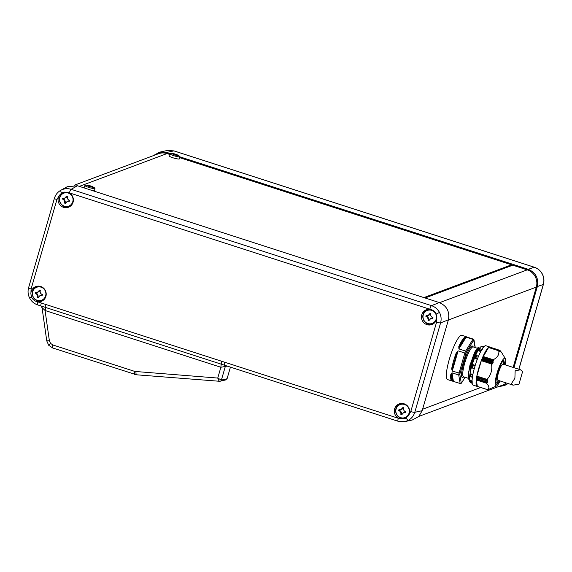 <?xml version="1.0" encoding="UTF-8"?>
<svg xmlns="http://www.w3.org/2000/svg" width="572" height="572" viewBox="0 0 572 572"><rect width="100%" height="100%" fill="white"/><g stroke="black" fill="none" stroke-linecap="round" stroke-linejoin="round"><path stroke-width="0.86" d="M518.847 369.262L543.321 284.463C544.308 280.852 543.943 277.363 542.235 273.988C540.426 270.67 537.759 268.418 534.241 267.224L173.859 150.879L167.031 150.536L173.952 150.879A3.446 0.686 -72.1 0 1 174.031 150.936M68.225 193.043A6.928 6.707 -110.5 0 0 59.867 197.533A6.928 6.707 -110.5 0 0 66.488 206.521A6.928 6.707 -110.5 0 0 68.225 193.043M67.911 192.356A7.157 6.928 -110.5 0 0 62.377 193.908L61.919 194.308M69.376 201.251A14.314 2.846 -72.1 0 1 69.491 200.843A14.314 2.846 -72.1 0 1 69.612 200.436C67.703 199.692 66.988 198.327 67.453 196.339A14.314 2.181 -163.9 0 1 66.645 196.082L64.665 198.191L62.698 198.205A14.314 2.846 107.9 0 0 62.577 198.613A14.314 2.846 107.9 0 0 62.462 199.02C64.15 199.843 64.872 201.208 64.615 203.117A14.314 2.181 16.1 0 0 65.422 203.375L67.246 201.323L69.376 201.251M41.055 287.173A6.928 6.707 -110.5 0 0 32.697 291.67A6.928 6.707 -110.5 0 0 39.318 300.657A6.928 6.707 -110.5 0 0 41.055 287.173M40.734 286.493A7.157 6.928 -110.5 0 0 35.207 288.038L34.749 288.438M42.206 295.388A14.314 2.846 -72.1 0 1 42.321 294.98A14.314 2.846 -72.1 0 1 42.442 294.573C40.533 293.829 39.811 292.464 40.283 290.476A14.314 2.181 -163.9 0 1 39.475 290.211L37.487 292.321L35.521 292.335A14.314 2.846 107.9 0 0 35.407 292.75A14.314 2.846 107.9 0 0 35.285 293.157C36.98 293.979 37.695 295.345 37.445 297.254A14.314 2.181 16.1 0 0 38.252 297.512L40.076 295.459L42.206 295.388M404.468 404.49A6.928 6.707 -110.5 0 0 396.11 408.987A6.928 6.707 -110.5 0 0 402.731 417.975A6.928 6.707 -110.5 0 0 404.468 404.49M404.154 403.811A7.157 6.928 -110.5 0 0 398.627 405.362L398.162 405.762M405.619 412.705A14.314 2.846 -72.1 0 1 405.734 412.298A14.314 2.846 -72.1 0 1 405.855 411.89C403.946 411.146 403.231 409.781 403.696 407.793A14.314 2.181 -163.9 0 1 402.895 407.529L400.908 409.645L398.941 409.659A14.314 2.846 107.9 0 0 398.82 410.067A14.314 2.846 107.9 0 0 398.705 410.474C400.393 411.297 401.115 412.662 400.865 414.571A14.314 2.181 16.1 0 0 401.666 414.829L403.496 412.777L405.619 412.705M431.638 310.36A6.928 6.707 -110.5 0 0 423.28 314.85A6.928 6.707 -110.5 0 0 429.901 323.838A6.928 6.707 -110.5 0 0 431.638 310.36M431.324 309.674A7.157 6.928 -110.5 0 0 425.797 311.225L425.332 311.626M432.789 318.568A14.314 2.846 -72.1 0 1 432.904 318.161A14.314 2.846 -72.1 0 1 433.025 317.753C431.116 317.01 430.401 315.644 430.866 313.656A14.314 2.181 -163.9 0 1 430.065 313.399L428.078 315.508L426.111 315.522A14.314 2.846 107.9 0 0 425.99 315.93A14.314 2.846 107.9 0 0 425.875 316.337C427.563 317.16 428.285 318.525 428.035 320.434A14.314 2.181 16.1 0 0 428.836 320.699L430.666 318.647L432.789 318.568M60.317 190.555L60.911 190.211C64.171 188.531 67.575 188.231 71.121 189.311L431.502 305.648C435.006 306.849 437.666 309.109 439.482 312.426C441.191 315.794 441.555 319.283 440.583 322.894L414.779 412.305C413.678 415.88 411.525 418.561 408.329 420.348L404.969 421.593L398.141 421.242M68.79 192.707L63.706 192.213L61.54 193.164L59.273 195.438A7.894 7.643 -110.5 0 0 69.198 206.928A7.894 7.643 -110.5 0 0 68.79 192.707L69.391 192.878A3.446 0.686 -72.1 0 1 71.121 189.311L77.506 185.771L67.16 186.751L60.768 190.297C57.6 192.113 55.477 194.795 54.404 198.327A3.446 0.529 16.1 0 0 56.914 199.585L31.102 288.996L30.874 293.829L31.56 297.047C32.74 299.571 34.663 301.129 37.323 301.716A7.894 7.643 -110.5 0 0 44.023 288.595A7.894 7.643 -110.5 0 0 30.874 293.829M436.808 317.317L436.143 314.092C434.963 311.561 433.04 310.01 430.358 309.431A7.894 7.643 -110.5 0 0 424.231 323.101A7.894 7.643 -110.5 0 0 436.808 317.317L436.579 322.15A3.446 0.529 16.1 0 0 440.583 322.894L448.405 319.82C449.871 311.654 446.839 305.906 439.325 302.574L77.506 185.771M398.898 418.439L405.448 418.382L408.408 415.708A7.894 7.643 -110.5 0 0 399.935 403.675A7.894 7.643 -110.5 0 0 398.898 418.439L398.298 418.268A3.446 0.686 107.9 0 0 398.048 421.242L404.962 421.593L412.376 419.97L418.711 416.538L422.179 410.689L448.405 319.82M427.742 309.402A7.758 7.515 -110.5 0 0 425.282 322.329A7.758 7.515 -110.5 0 0 433.176 323.931M400.572 403.539A7.758 7.515 -110.5 0 0 398.119 416.466A7.758 7.515 -110.5 0 0 406.013 418.068M64.329 192.085A7.758 7.515 -110.5 0 0 61.869 205.005A7.758 7.515 -110.5 0 0 69.763 206.614M37.159 286.222A7.758 7.515 -110.5 0 0 34.699 299.142A7.758 7.515 -110.5 0 0 42.593 300.75M513.134 367.417L536.314 287.108A13.792 13.356 -110.5 0 0 527.234 269.855L512.762 265.186L425.096 297.976M506.249 382.947A13.792 13.356 69.5 0 1 502.531 385.099L418.847 416.402M66.488 206.521L67.096 206.521A7.157 6.928 -110.5 0 0 72.286 204.061M39.318 300.657L39.926 300.657A7.157 6.928 -110.5 0 0 45.117 298.198M402.731 417.975L403.339 417.975A7.157 6.928 -110.5 0 0 408.53 415.515M429.901 323.838L430.516 323.838A7.157 6.928 -110.5 0 0 435.7 321.378M230.43 367.131L227.077 378.743L225.382 379.937M41.134 305.991A3.446 0.686 -72.1 0 1 41.041 305.991A3.446 0.686 -72.1 0 1 41.291 303.017L224.696 362.226C224.181 364.157 224.131 365.15 224.539 365.201M225.883 365.665A1.723 1.666 -102.3 0 0 225.297 366.53L221.378 380.094A1.723 1.666 76.6 0 1 220.184 381.245L220.184 381.245A1.723 1.666 76.6 0 1 219.684 381.288C219.119 381.202 218.475 380.123 217.753 378.056L221.378 380.094L227.077 378.743M136.579 374.789A3.446 0.786 -85.5 0 1 136.515 374.796L219.684 381.288M134.677 374.417A3.446 0.686 -72.1 0 1 134.584 374.417A3.446 0.686 -72.1 0 1 134.835 371.435L217.753 378.056L220.871 367.26L227.241 366.109M398.048 421.242L37.666 304.905A3.446 0.686 -72.1 0 1 37.916 301.923L41.291 303.017M42.128 307.693L45.074 310.503A3.446 0.686 107.9 0 0 45.381 307.564A3.446 0.686 -72.1 0 1 45.688 304.619M40.934 305.798L42.056 307.8L46.761 340.905L49.371 340.719L50.55 343.379L52.924 344.995L134.835 371.435M430.666 318.647L431.238 318.432A3.275 3.175 69.5 0 1 432.868 318.282M430.451 313.52A3.275 3.175 69.5 0 1 428.65 315.294L428.078 315.508M425.875 316.337L426.369 316.152A3.275 3.175 69.5 0 1 428.528 320.248L428.928 320.384M426.519 315.637L426.369 316.152M428.035 320.434L428.528 320.248M403.496 412.777L404.068 412.562A3.275 3.175 69.5 0 1 405.698 412.419M403.281 407.657A3.275 3.175 69.5 0 1 401.48 409.43L400.908 409.645M398.705 410.474L399.199 410.288A3.275 3.175 69.5 0 1 401.358 414.385L401.758 414.514M399.349 409.774L399.199 410.288M400.865 414.571L401.358 414.385M40.076 295.459L40.655 295.245A3.275 3.175 69.5 0 1 42.285 295.102M39.868 290.34A3.275 3.175 69.5 0 1 38.067 292.113L37.487 292.328M35.285 293.157L35.786 292.971A3.275 3.175 69.5 0 1 37.938 297.068L38.338 297.197M35.929 292.456L35.786 292.971M37.445 297.254L37.938 297.068M67.246 201.323L67.825 201.108A3.275 3.175 69.5 0 1 69.455 200.965M67.038 196.203A3.275 3.175 69.5 0 1 65.237 197.976L64.665 198.191M62.462 199.02L62.956 198.834A3.275 3.175 69.5 0 1 65.108 202.931L65.515 203.06M63.106 198.32L62.956 198.834M64.615 203.117L65.108 202.931M513.942 367.674L537.358 286.543C538.817 278.385 535.792 272.637 528.278 269.298L179.865 156.828M169.955 153.625L166.459 152.495L159.624 152.152L153.153 155.727M497.554 386.958L504.84 385.378L507.557 383.369M88.739 187.409A5.234 0.801 16.1 0 0 94.845 188.524A5.234 0.801 16.1 0 0 94.995 188.388A5.234 0.801 16.1 0 0 94.709 188.009A13.764 13.764 0 0 0 91.277 186.136L91.248 186.136A13.385 12.963 -110.5 0 0 90.49 185.921L90.019 185.736A13.764 13.764 0 0 0 85.385 185.314A5.234 0.801 16.1 0 0 85.078 185.371A5.234 0.801 16.1 0 0 84.935 185.485A5.234 0.801 16.1 0 0 88.739 187.409M92.743 190.69A5.434 0.829 16.1 0 0 94.573 190.576L94.995 188.388M90.319 186.515L90.49 185.921L87.266 185.335A13.385 2.66 107.9 0 0 87.173 185.364A13.385 2.66 107.9 0 0 87.066 185.407L88.996 186.479A13.385 12.963 69.5 0 1 89.797 186.737L93.014 187.33A13.385 2.66 -72.1 0 1 93.122 187.287A13.385 2.66 -72.1 0 1 93.222 187.251L91.291 186.179M176.147 154.404A13.385 12.963 -110.5 0 0 175.397 154.161L174.925 153.975A13.764 13.764 0 0 0 170.292 153.561A5.234 0.801 16.1 0 0 169.991 153.618A5.234 0.801 16.1 0 0 169.848 153.732A5.234 0.801 16.1 0 0 173.645 155.648A5.234 0.801 16.1 0 0 179.751 156.764A5.234 0.801 16.1 0 0 179.901 156.635A5.234 0.801 16.1 0 0 179.615 156.249A13.764 13.764 0 0 0 176.183 154.376L176.033 154.805M169.848 153.732L169.04 155.806A5.434 0.829 16.1 0 0 172.98 157.793A5.434 0.829 16.1 0 0 179.479 158.816L179.901 156.635M175.225 154.755L175.397 154.161L172.179 153.575A13.385 2.66 107.9 0 0 172.079 153.603A13.385 2.66 107.9 0 0 171.972 153.646L173.902 154.719A13.385 12.963 69.5 0 1 174.703 154.983L177.921 155.57A13.385 2.66 -72.1 0 1 178.028 155.527A13.385 2.66 -72.1 0 1 178.128 155.491L176.197 154.419M179.701 157.665L511.554 264.8L423.888 297.59M169.584 154.404L167.031 153.575A13.792 13.356 69.5 0 0 158.423 153.754L74.446 185.164M84.935 185.485L84.134 187.559A5.434 0.829 16.1 0 0 84.484 188.024M511.554 264.8L511.282 265.737M461.282 383.261L460.145 383.505L461.554 383.011L465.1 377.27M465.057 377.255L461.647 382.782L460.667 383.304M463.763 376.841L463.048 377.305C457.793 380.044 467.367 346.875 472.122 345.874L473.401 346.982M472.472 381.932L470.241 380.523L472.057 380.902M472.629 382.925L470.756 382.282A19.512 3.875 107.9 0 1 470.627 381.71A19.512 3.875 107.9 0 1 470.541 381.016L470.241 380.523L472.05 381.109M451.909 380.988L451.959 381.002A0.515 0.508 -73.3 0 1 451.93 380.995A23.273 4.626 -72.1 0 1 451.909 380.988A23.273 4.626 -72.1 0 1 450.815 374.252L451.987 372.815L458.737 374.996L460.145 383.505L447.569 379.586A23.273 4.626 -72.1 0 1 449.263 359.473A23.273 4.626 -72.1 0 1 461.869 335.285L466.216 336.686A23.273 4.626 -72.1 0 0 466.194 336.679A0.515 0.508 106.7 0 1 466.473 336.908M461.246 382.933L459.867 374.596L460.074 373.251L452.252 371.085L451.658 368.761A23.273 4.626 -72.1 0 1 453.603 360.882A23.273 4.626 -72.1 0 1 456.292 352.717L458.101 350.836L464.85 353.017A23.273 4.626 -72.1 0 1 465.637 351.094L458.887 348.913L458.794 346.603L459.28 347.032C461.404 342.399 463.277 339.368 464.9 337.938A0.515 0.393 -148.3 0 0 465.322 338.495L458.887 348.913M458.794 346.603A23.273 4.626 -72.1 0 1 464.543 337.301L466.137 337.173L472.894 339.353L473.523 340.397L473.966 339.804L475.253 347.576M475.132 347.54L473.416 339.153L466.659 336.972M468.311 375.654L469.969 364.922L476.312 349.392M469.962 374.102L471.557 365.458L475.411 354.333L479.121 349.027C476.833 350.808 474.374 356.299 471.743 365.494L470.491 371.364M505.269 364.879A14.657 2.91 107.9 0 0 505.319 358.587A14.657 2.91 107.9 0 0 504.425 358.272A14.657 2.91 107.9 0 0 496.975 373.473A14.657 2.91 107.9 0 0 496.396 386.1A14.657 2.91 107.9 0 0 496.439 386.079A14.657 2.91 107.9 0 0 500.078 380.952M499.999 351.401L499.914 350.364L501.637 352.552L505.319 358.587M499.42 351.465L499.263 350.607L499.928 351.344M488.974 347.254L499.263 350.607M498.884 350.843L499.449 351.501M482.775 357.428L488.567 347.504L498.763 350.793C499.37 354.554 497.533 357.529 493.243 359.731L493.715 360.961L482.775 357.428L482.253 358.673L493.214 362.212L492.785 361.003L493.715 360.961M493.214 362.212L482.167 358.887L481.824 359.395L481.653 360.167L492.592 363.699L492.092 362.705L493.128 362.426M492.592 363.699L481.56 360.389L481.302 360.696L476.855 376.104L487.051 379.393C490.983 375.032 492.463 369.898 491.505 363.985L492.456 363.906M476.855 376.104L487.937 379.958L476.948 376.462L476.755 377.627L487.723 381.166L486.901 380.795L487.887 379.994M487.723 381.166L476.726 377.813L476.447 378.621L487.508 382.461L486.722 381.939L487.694 381.352M487.508 382.461L476.569 378.929M488.531 389.325L487.537 389.689C489.618 388.317 489.26 386.157 486.465 383.219L487.43 382.661M487.68 389.654L477.363 386.407M489.096 389.182L488.617 389.296M469.455 379.486L470.87 365.422C473.73 355.477 476.412 349.542 478.907 347.612L478.271 347.411C475.775 349.335 473.101 355.269 470.234 365.222C467.846 374.989 467.824 379.937 470.17 380.051M472.114 382.983L470.463 382.446A18.962 3.768 -72.1 0 1 471.843 366.059A18.962 3.768 -72.1 0 1 482.117 346.353L482.325 346.417M473.137 364.679L475.225 365.351L473.137 364.679M477.313 359.287L475.239 358.623L475.697 358.422A19.512 3.875 -72.1 0 1 476.826 355.67L478.65 356.542M480.737 351.537L478.778 350.908L479.343 350.536A19.512 3.875 -72.1 0 1 480.423 348.791L482.282 349.485M483.361 347.361L481.953 346.682L483.504 347.183M490.168 347.204A20.692 4.111 107.9 0 0 489.882 347.047L485.864 345.745A20.692 4.111 107.9 0 0 474.653 367.253A20.692 4.111 107.9 0 0 473.151 385.128L477.17 386.422A20.692 4.111 107.9 0 0 477.498 386.465M489.882 347.047A20.692 4.111 107.9 0 0 478.678 368.547A20.692 4.111 107.9 0 0 477.17 386.422M484.205 346.439L482.761 346.382M466.137 337.173L465.322 338.495M464.543 337.301A0.515 0.486 49.8 0 1 464.9 337.938L459.28 347.032A0.515 0.393 31.7 0 0 459.702 347.59M460.074 373.251L466.409 351.909L465.637 351.094L472.894 339.353A23.273 4.626 -72.1 0 1 473.416 339.153M465.801 353.403L464.85 353.017L459.009 373.266A23.273 4.626 -72.1 0 0 458.737 374.996L459.867 374.596M458.101 350.836L452.252 371.085M456.292 352.717L457.436 353.117M451.658 368.761L452.309 368.697L456.835 353.01L452.309 368.697L452.91 368.804M451.987 372.815L453.396 381.324M450.815 374.252A0.515 0.372 5.6 0 0 451.48 374.067A0.515 0.472 170.6 0 1 452.145 373.773M451.937 380.995A0.515 0.508 -73.3 0 0 452.574 380.659C451.48 380.244 451.115 378.049 451.48 374.067L452.574 380.659A0.515 0.472 -9.4 0 1 453.238 380.366M478.078 347.483L475.239 351.244L470.112 365.158L468.625 372.315L468.94 379.529M478.907 347.612L475.182 353.618L471.056 365.465L469.455 378.8M479 348.856L479.029 347.783M488.345 389.496L489.053 389.203L488.345 389.496M489.632 347.183L499.914 350.364M472.88 374.503L470.835 373.845L472.908 374.374M486.586 383.047L476.312 379.722L477.341 386.4M479.951 348.977L478.778 350.879L480.816 351.387M475.239 358.565L476.462 355.577L475.232 358.608L477.334 359.216M476.476 355.555L476.826 355.67L476.455 355.62M473.115 364.707L472.172 367.982L472.551 368.018A19.512 3.875 -72.1 0 1 473.416 365L473.115 364.707M472.186 367.953L474.567 368.332M472.987 375.275L470.835 373.845L470.42 376.526L472.687 377.205M470.456 376.419L470.742 376.748A19.512 3.875 -72.1 0 1 471.121 374.281M472.143 383.168L471.507 382.775M489.653 347.132L499.885 350.357L489.711 347.054M476.312 379.722L476.533 379.143M483.247 346.196A19.512 3.875 -72.1 0 0 482.897 346.274A19.512 3.875 -72.1 0 0 482.503 346.475L483.862 346.782M482.01 349.299L480.008 348.848L478.814 350.772M472.207 383.555L471.485 382.954M481.438 350.85L479.343 350.536M477.77 358.687L475.697 358.422M475.246 365.98L473.416 365M514.9 378.242L515.15 370.77L520.549 369.805L522.593 371.621L518.968 384.177L513.141 385.171L511.454 383.583L514.9 378.242M520.549 369.805L503.01 364.142A8.451 1.68 107.9 0 0 498.434 372.93A8.451 1.68 107.9 0 0 497.819 380.223L513.141 385.171M166.459 152.495L173.859 150.879A3.446 0.686 -72.1 0 1 173.952 150.879L534.334 267.224A3.446 0.686 -72.1 0 0 534.241 267.224L528.278 269.298M537.358 286.543L543.321 284.463A3.446 0.529 16.1 0 0 543.4 284.391C544.38 280.795 544.022 277.32 542.32 273.974L542.235 273.988M60.911 190.211A3.446 0.858 61.7 0 0 61.54 193.164M28.679 287.659A3.446 0.529 16.1 0 0 28.6 287.737C27.62 291.334 27.978 294.809 29.68 298.155L31.56 297.047M54.483 198.255A3.446 0.529 16.1 0 0 54.404 198.327L28.6 287.737A3.446 0.529 16.1 0 0 31.102 288.996M439.482 312.426L436.143 314.092M408.329 420.348A3.446 0.858 -118.3 0 1 406.156 417.975M46.761 340.905L48.706 345.281L50.55 343.379M422.601 409.237L480.709 387.501M448.348 320.013L536.314 287.108M439.561 302.652L527.234 269.855M408.408 415.708L410.775 411.561A3.446 0.529 16.1 0 0 414.779 412.305L422.179 410.689M430.358 309.431L429.772 309.216A3.446 0.686 -72.1 0 1 431.502 305.648L439.325 302.574M429.772 309.216L69.391 192.878M59.273 195.438L56.914 199.585M37.323 301.716L37.916 301.923M224.696 362.226L398.298 418.268M410.775 411.561L436.579 322.15M221.486 361.368L220.871 367.26L45.074 310.503L49.371 340.719M52.767 347.969A3.446 0.686 -72.1 0 1 52.674 347.969L136.515 374.796A3.446 0.786 -85.5 0 1 135.979 371.664M48.706 345.281L52.674 347.969A3.446 0.686 -72.1 0 1 52.924 344.995M37.759 304.905A3.446 0.686 -72.1 0 1 37.666 304.905C34.141 303.711 31.481 301.458 29.68 298.155M79.365 186.372L167.031 153.575M473.166 346.904L473.208 346.918A15.687 3.117 107.9 0 0 472.687 346.947A15.687 3.117 107.9 0 0 464.707 363.227A15.687 3.117 107.9 0 0 463.57 376.776L468.468 378.364M498.527 380.452A11.64 2.309 -72.1 0 1 496.417 382.975A11.64 2.309 -72.1 0 1 496.131 383.018M504.747 364.707L503.839 360.317C502.645 360.16 500.529 364.478 497.483 373.28C495.567 381.66 495.402 385.249 496.982 384.055L499.556 380.788M503.274 360.896A11.64 2.309 -72.1 0 1 503.717 364.371M482.868 357.193L493.765 360.71M466.409 351.909L473.523 340.397M469.541 380.065C468.289 379.515 467.982 376.934 468.625 372.315L470.091 364.986L474.917 351.851L478.149 347.418M486.465 383.219L476.269 379.922M491.505 363.985L481.302 360.696M483.047 356.442L493.243 359.731M478.542 356.227L476.791 355.662M472.229 367.996L474.259 368.654L472.193 367.989L473.115 364.693M491.663 363.835L481.388 360.517M476.841 376.254L487.108 379.565M482.968 356.656L493.25 359.974M486.693 382.125L476.419 378.814M492.092 362.705L481.824 359.395M476.655 377.284L486.929 380.602M482.518 357.693L492.785 361.003M486.722 381.939L476.447 378.621M492.185 362.491L481.91 359.18M476.626 377.477L486.901 380.795M482.432 357.9L492.707 361.218M219.612 381.295L225.883 379.894M508.129 383.555L504.84 385.378M167.031 150.536L159.624 152.152M543.4 284.391L518.897 369.276M542.32 273.974C540.519 270.67 537.859 268.418 534.334 267.224M91.248 186.136L91.127 186.565M496.031 382.997L496.167 383.083C496.296 383.519 494.83 382.039 498.133 371.207C501.773 360.803 503.617 360.703 503.339 360.861L503.181 360.853M470.484 382.024L470.241 380.559M473.208 346.918L477.198 348.205M466.759 337.008L466.216 336.686M496.439 386.079L488.881 389.275M477.348 386.415L487.53 389.704M488.595 347.469L498.784 350.765M476.555 355.548L478.557 356.192M470.42 376.505L470.842 373.809M470.627 376.719L472.401 377.291M483.111 346.182L482.089 346.56M489.382 347.104L499.592 350.4"/></g></svg>
